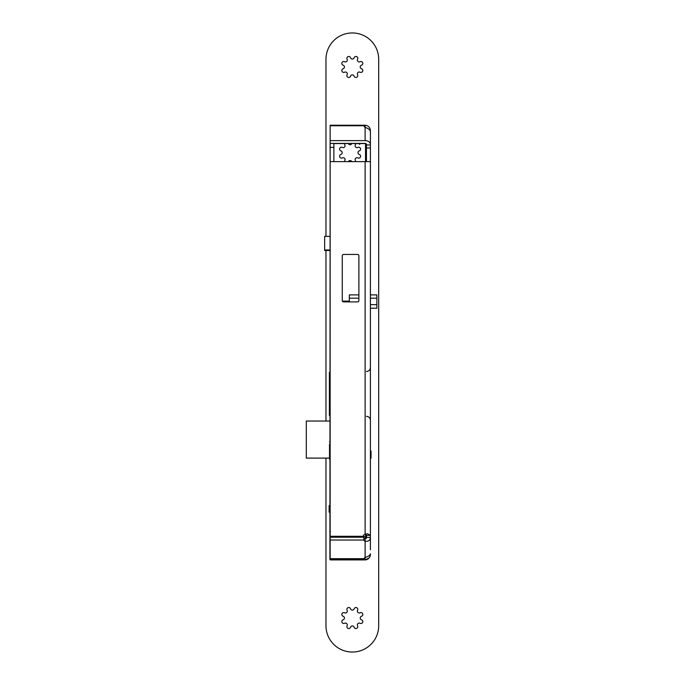 <?xml version="1.0" encoding="UTF-8"?>
<svg xmlns="http://www.w3.org/2000/svg" width="685" height="685" viewBox="0 0 685 685"><rect width="100%" height="100%" fill="white"/><g stroke="black" fill="none" stroke-linecap="round" stroke-linejoin="round"><path stroke-width="1.03" d="M335.967 537.228L335.659 536.295M346.036 537.228A4.221 4.221 0 0 1 346.439 536.295M333.878 143.422L333.878 161.626M333.878 536.295L333.878 537.228M330.144 130.775L329.922 559.311A0.531 0.531 0 0 0 330.144 559.739M349.316 301.109L342.389 301.109M330.144 554.225L329.922 555.124A0.531 0.531 0 0 1 330.144 554.653A0.531 0.531 0 0 0 329.922 555.09L330.144 555.09M333.878 147.386L329.922 147.386M333.878 143.567L346.935 143.567A5.274 5.274 0 0 0 346.987 143.422A5.274 5.274 0 0 1 346.935 143.567M329.922 249.999L324.647 249.999L324.647 250.479L329.922 250.479M324.647 249.999L324.647 236.359L329.922 236.359M366.304 536.826A0.531 0.531 180 0 0 366.441 536.715A0.531 0.531 180 0 1 366.304 536.826L366.304 538.282M362.879 537.228L362.879 536.295M350.489 537.228L350.489 536.295M325.966 236.359L325.966 59.33A26.364 26.364 0 0 1 352.33 32.957A26.364 26.364 0 0 1 378.702 59.33L378.702 625.67A26.364 26.364 0 0 1 352.33 652.043A26.364 26.364 0 0 1 325.966 625.67L325.966 458.102M325.966 421.035L325.966 250.479M361.534 616.243A1.875 1.875 0 0 0 361.534 619.814A1.875 1.875 0 0 1 362.682 622.314A1.875 1.875 0 0 1 360.104 623.273A1.875 1.875 0 0 0 357.579 625.799A1.875 1.875 0 0 1 356.62 628.385A1.875 1.875 0 0 1 354.119 627.229A1.875 1.875 0 0 0 350.549 627.229A1.875 1.875 0 0 1 348.04 628.385A1.875 1.875 0 0 1 347.089 625.799A1.875 1.875 0 0 0 344.564 623.273A1.875 1.875 0 0 1 341.978 622.314A1.875 1.875 0 0 1 343.125 619.814A1.875 1.875 0 0 0 343.125 616.243A1.875 1.875 0 0 1 341.978 613.743A1.875 1.875 0 0 1 344.564 612.784A1.875 1.875 0 0 0 347.089 610.258A1.875 1.875 0 0 1 348.04 607.672A1.875 1.875 0 0 1 350.549 608.828A1.875 1.875 0 0 0 354.119 608.828A1.875 1.875 0 0 1 356.62 607.672A1.875 1.875 0 0 1 357.579 610.258A1.875 1.875 0 0 0 360.104 612.784A1.875 1.875 0 0 1 362.682 613.743A1.875 1.875 0 0 1 361.534 616.243M361.534 65.186A1.875 1.875 0 0 0 361.534 68.757A1.875 1.875 0 0 1 362.682 71.257A1.875 1.875 0 0 1 360.104 72.216A1.875 1.875 0 0 0 357.579 74.742A1.875 1.875 0 0 1 356.62 77.328A1.875 1.875 0 0 1 354.119 76.172A1.875 1.875 0 0 0 350.549 76.172A1.875 1.875 0 0 1 348.04 77.328A1.875 1.875 0 0 1 347.089 74.742A1.875 1.875 0 0 0 344.564 72.216A1.875 1.875 0 0 1 341.978 71.257A1.875 1.875 0 0 1 343.125 68.757A1.875 1.875 0 0 0 343.125 65.186A1.875 1.875 0 0 1 341.978 62.686A1.875 1.875 0 0 1 344.564 61.727A1.875 1.875 0 0 0 347.089 59.201A1.875 1.875 0 0 1 348.04 56.615A1.875 1.875 0 0 1 350.549 57.771A1.875 1.875 0 0 0 354.119 57.771A1.875 1.875 0 0 1 356.62 56.615A1.875 1.875 0 0 1 357.579 59.201A1.875 1.875 0 0 0 360.104 61.727A1.875 1.875 0 0 1 362.682 62.686A1.875 1.875 0 0 1 361.534 65.186M355.472 143.567A1.875 1.875 0 0 1 355.335 144.895A1.875 1.875 0 0 0 357.861 147.421A1.875 1.875 0 0 1 360.447 148.371A1.875 1.875 0 0 1 359.291 150.88A1.875 1.875 0 0 0 359.291 154.45A1.875 1.875 0 0 1 360.447 156.951A1.875 1.875 0 0 1 357.861 157.91A1.875 1.875 0 0 0 355.335 160.436A1.875 1.875 0 0 1 355.506 161.626M348.297 143.422A1.875 1.875 0 0 1 348.305 143.456A1.875 1.875 0 0 0 351.876 143.456A1.875 1.875 0 0 1 351.884 143.422M344.675 161.626A1.875 1.875 0 0 1 344.846 160.436A1.875 1.875 0 0 0 342.32 157.91A1.875 1.875 0 0 1 339.734 156.951A1.875 1.875 0 0 1 340.89 154.45A1.875 1.875 0 0 0 340.89 150.88A1.875 1.875 0 0 1 339.734 148.371A1.875 1.875 0 0 1 342.32 147.421A1.875 1.875 0 0 0 344.846 144.895A1.875 1.875 0 0 1 344.709 143.567M351.782 161.626A1.875 1.875 0 0 0 348.4 161.626M330.144 129.2L330.144 125.244L365.122 125.244L365.122 127.41A3.297 2.329 180 0 1 364.12 125.74L330.144 125.74L330.144 143.422L365.122 143.422A1.319 0.933 0 0 1 366.441 144.355L366.441 161.626M363.898 125.244L363.898 125.74M365.122 125.244C368.359 125.612 370.114 127.367 370.397 130.518L370.114 130.518M366.081 533.94L366.441 537.434L365.122 538.461A3.297 2.329 0 0 1 363.898 537.228L330.144 537.228L330.144 558.669L363.898 558.669A3.297 2.329 0 0 1 365.122 557.436C368.325 556.562 370.088 555.355 370.397 553.797L370.397 554.482C370.191 557.539 368.436 559.294 365.122 559.756L330.144 559.756L330.144 558.669M366.441 535.336L370.397 535.336L370.397 532.339M370.397 535.336L370.397 161.626L330.144 161.626L330.144 536.295L363.213 536.295A3.297 3.297 0 0 1 365.122 534.094L367.639 533.838L370.397 535.336L370.397 537.434L366.441 537.434M330.144 140.631L365.122 140.631A5.274 3.725 0 0 1 370.397 144.355L370.397 161.626M370.397 144.355L370.397 131.443C370.02 129.722 368.265 128.378 365.122 127.41L365.122 140.631M370.397 130.518L370.397 131.529M370.32 555.372A5.274 5.274 0 0 1 370.054 556.34M369.592 557.282A5.274 5.274 0 0 1 364.985 559.902L364.985 559.833A5.274 5.274 0 0 0 367.699 559.088A5.274 5.274 0 0 1 364.985 559.833L330.444 559.756M365.122 559.756L365.122 538.461M363.358 559.756L363.358 558.669M370.397 537.434C370.088 540.371 368.325 541.647 365.122 541.253A3.297 2.329 0 0 1 363.898 540.02L363.898 537.228M363.898 540.02L330.144 540.02M357.57 301.897L343.596 301.897A1.319 1.319 0 0 1 342.277 300.578L342.277 255.753A1.319 1.319 0 0 1 343.596 254.435L357.57 254.435A1.319 1.319 0 0 1 358.889 255.753L358.889 300.578A1.319 1.319 0 0 1 357.57 301.897M370.397 147.986L366.441 147.986M370.397 144.98L366.441 144.98M365.516 161.626L365.516 143.567L364.189 143.422M353.323 143.422A5.274 5.274 0 0 0 353.374 143.567L364.189 143.567M365.781 533.983L365.781 538.179L366.304 538.179L366.304 535.499M370.397 537.614L370.397 545.517M365.516 534.026L365.781 537.725A0.531 0.454 180 0 0 366.304 537.271M365.516 538.71L365.516 537.725M365.516 534.857L366.304 534.857A0.531 0.454 180 0 1 365.781 535.31L365.516 535.31M329.922 545.654L329.922 537.477M329.391 394.286L329.391 415.401L329.391 393.541L329.391 415.401L330.187 416.197M370.397 458.488L371.056 458.102L371.056 451.013L370.397 450.627M371.056 452.579L371.056 456.535M330.05 449.411L329.528 449.942L329.528 455.516L329.528 444.351M329.528 458.967L329.528 458.102L306.298 458.102L306.298 421.035L329.922 421.035M329.391 407.095L329.391 413.689M370.397 407.095L370.397 413.689M329.922 512.166L329.134 512.166L329.134 505.573L329.922 505.573M370.397 512.166L370.397 505.573M370.397 308.224L376.878 308.224L376.878 298.18L370.397 298.18M358.889 298.18L349.316 298.18L349.316 301.897M376.878 298.18L376.878 294.901L370.397 294.901M358.889 294.901L349.316 294.901L349.316 298.18M376.878 304.645L370.397 304.645M370.397 193.795L370.397 211.725M370.397 160.838L370.397 178.768M370.397 308.49L370.397 326.42M370.397 421.866L370.397 439.796M370.397 531.808L370.397 549.738M345.831 536.295A4.752 4.752 0 0 0 345.488 537.228M346.285 536.295A4.35 4.35 0 0 0 345.899 537.228M330.179 559.756A0.531 0.531 0 0 0 330.444 559.833L364.985 559.902L368.967 558.095M330.144 559.311L329.922 559.38A0.531 0.531 0 0 0 330.444 559.902L364.985 559.902M365.122 161.626L365.122 534.094M365.516 538.179L365.781 538.744M366.441 371.501C368.838 371.27 370.157 369.951 370.397 367.545M366.441 416.326C368.838 416.557 370.157 417.876 370.397 420.282M358.854 143.567L359.676 144.398M355.498 537.228L355.498 536.295M361.56 537.228L361.56 536.295M338.621 537.228L338.621 536.295M344.683 537.228L344.683 536.295M329.391 393.541L329.391 372.426L330.187 371.638M329.528 455.516L329.528 459.173L330.05 459.695M329.528 453.598L329.528 459.173M330.05 441.525L329.528 442.056M365.516 536.423L362.879 536.423M329.922 559.38A0.531 0.531 0 0 0 330.444 559.902M330.444 531.637L329.922 532.168M366.038 536.894L366.569 536.372"/></g></svg>
